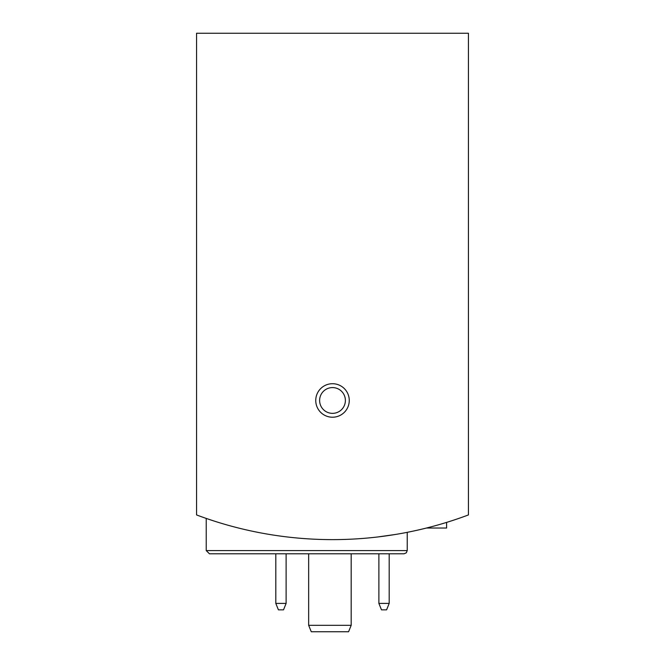 <?xml version="1.0" encoding="UTF-8"?>
<svg xmlns="http://www.w3.org/2000/svg" width="665" height="665" viewBox="0 0 665 665"><rect width="100%" height="100%" fill="white"/><g stroke="black" fill="none" stroke-linecap="round" stroke-linejoin="round"><path stroke-width="1" d="M196.566 33.25L196.566 514.934A386.548 386.548 0 0 0 468.434 514.934L468.434 33.25L196.566 33.25M206.225 550.578L407.229 550.578L406.307 552.839L404.012 553.795L209.45 553.795L206.225 550.578L206.225 518.417L213.931 520.986M377.595 536.988L395.467 534.461M394.594 534.602L377.654 536.979A386.548 386.548 0 0 0 394.594 534.602M213.955 520.994L206.483 518.509M315.75 400.471A16.75 16.75 0 0 0 340.879 414.977A16.75 16.75 0 0 0 340.879 385.958A16.75 16.75 0 0 0 315.75 400.471M404.012 553.795L244.055 553.795M319.616 400.471A12.884 12.884 0 0 0 338.942 411.627A12.884 12.884 0 0 0 338.942 389.308A12.884 12.884 0 0 0 319.616 400.471M407.761 532.224A386.548 386.548 0 0 0 426.473 528.027L446.597 528.027L446.597 522.399M228.777 525.45A386.548 386.548 0 0 0 235.56 527.27M286.116 553.795L286.116 603.404L275.809 603.404L275.809 553.795M286.116 603.404L283.514 609.847L278.411 609.847L275.809 603.404M389.191 553.795L389.191 603.404L378.884 603.404L378.884 553.795M389.191 603.404L386.589 609.847L381.486 609.847L378.884 603.404M351.187 553.795L351.187 625.308L308.66 625.308L308.66 553.795M308.66 625.308L311.27 631.75L348.576 631.75L351.187 625.308M407.229 550.578L407.229 532.332"/></g></svg>
